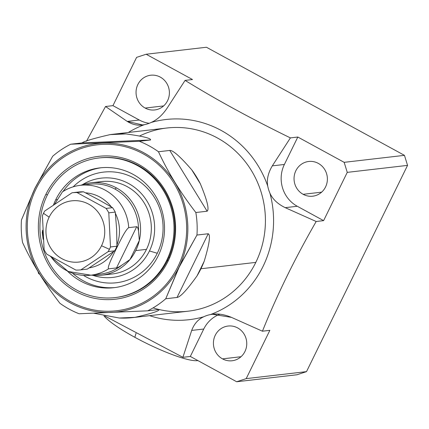 <?xml version="1.0" encoding="UTF-8"?>
<svg xmlns="http://www.w3.org/2000/svg" width="429" height="429" viewBox="0 0 429 429"><rect width="100%" height="100%" fill="white"/><g stroke="black" fill="none" stroke-linecap="round" stroke-linejoin="round"><path stroke-width="0.64" d="M93.913 313.245L119.219 318.012A92.208 87.918 -96.6 0 0 134.985 317.337L119.219 318.012L93.913 313.245L119.219 318.012A92.208 87.918 -96.6 0 0 134.985 317.337C151.861 313.454 159.856 310.848 158.971 309.518L147.683 310.827A92.208 87.918 -96.6 0 0 165.744 298.761L177.032 297.453C180.303 297.147 186.969 289.961 197.029 275.901A92.208 87.918 -96.6 0 0 200.933 268.752L255.807 262.392A92.208 87.918 83.4 0 1 188.063 311.207L133.183 317.567M21.45 219.991A92.208 87.918 -96.6 0 0 22.565 242.524A92.208 87.918 83.4 0 1 21.45 219.991L34.931 188.449A84.77 80.824 -96.6 0 0 70.211 302.82A84.77 80.824 -96.6 0 0 179.016 267.106L165.744 298.761A92.208 87.918 83.4 0 1 147.683 310.827L79.108 313.765A92.208 87.918 83.4 0 1 59.926 303.292A92.208 87.918 -96.6 0 0 79.108 313.765L147.683 310.827L158.971 309.518C159.856 310.848 151.861 313.454 134.985 317.337C151.861 313.454 159.856 310.848 158.971 309.518L147.683 310.827L79.108 313.765A92.208 87.918 83.4 0 1 59.926 303.292C44.541 283.371 32.089 263.116 22.565 242.524C32.089 263.116 44.541 283.371 59.926 303.292C44.541 283.371 32.089 263.116 22.565 242.524A92.208 87.918 83.4 0 1 21.45 219.991L34.867 188.39L52.66 156.279A92.208 87.918 83.4 0 1 70.726 144.214A92.208 87.918 -96.6 0 0 52.66 156.279L34.867 188.39L21.45 219.991M111.953 134.374L166.833 128.014A92.208 87.918 83.4 0 1 249.555 167.648A92.208 87.918 83.4 0 1 255.807 262.392L200.933 268.752A92.208 87.918 -96.6 0 0 204.204 261.256C209.368 244.101 210.714 234.931 208.242 233.746L196.954 235.049L179.016 267.106A84.77 80.824 -96.6 0 0 143.736 152.74A84.77 80.824 -96.6 0 0 34.931 188.449A84.77 80.824 83.4 0 1 143.736 152.74A84.77 80.824 83.4 0 1 179.016 267.106A84.77 80.824 83.4 0 1 70.211 302.82A84.77 80.824 83.4 0 1 34.931 188.449L52.66 156.279A92.208 87.918 -96.6 0 1 70.726 144.214L139.302 141.275L150.59 139.967C151.008 138.251 142.787 136.234 125.917 133.928A92.208 87.918 -96.6 0 0 110.156 134.604C93.597 138.449 84.218 141.216 82.014 142.905L70.726 144.214L82.014 142.905L150.59 139.967L139.302 141.275A92.208 87.918 83.4 0 1 158.478 151.748A92.208 87.918 -96.6 0 0 139.302 141.275L70.726 144.214L82.014 142.905L150.59 139.967C151.008 138.251 142.787 136.234 125.917 133.928A92.208 87.918 -96.6 0 0 110.156 134.604L125.917 133.928L110.156 134.604C93.597 138.449 84.218 141.216 82.014 142.905C84.218 141.216 93.597 138.449 110.156 134.604A92.208 87.918 83.4 0 1 125.917 133.928L110.156 134.604M45.855 194.412A71.922 68.576 -96.6 0 0 75.788 291.447A71.922 68.576 -96.6 0 0 168.098 261.148A71.922 68.576 -96.6 0 0 138.165 164.114A71.922 68.576 -96.6 0 0 45.855 194.412A71.922 68.576 -96.6 0 0 75.788 291.447A71.922 68.576 -96.6 0 0 168.098 261.148L167.551 260.28A70.27 66.999 83.4 0 1 115.492 297.533A70.27 66.999 83.4 0 0 167.551 260.28L168.098 261.148A71.922 68.576 -96.6 0 0 138.165 164.114A71.922 68.576 -96.6 0 0 45.855 194.412L47.41 194.868M197.029 275.901C186.969 289.961 180.303 297.147 177.032 297.453L165.744 298.761L179.161 267.16L196.954 235.049A92.208 87.918 -96.6 0 0 195.844 212.516L207.132 211.213C209.422 209.411 207.169 200.295 200.375 183.859A92.208 87.918 -96.6 0 0 191.79 169.889C180.218 156.569 172.876 150.086 169.766 150.44L158.478 151.748C168.007 172.345 180.464 192.605 195.844 212.516A92.208 87.918 83.4 0 1 196.954 235.049L208.242 233.746L177.032 297.453L165.744 298.761L179.161 267.16L196.954 235.049L208.242 233.746L177.032 297.453C180.303 297.147 186.969 289.961 197.029 275.901A92.208 87.918 -96.6 0 0 200.933 268.752A92.208 87.918 -96.6 0 0 204.204 261.256L197.029 275.901L204.204 261.256C209.368 244.101 210.714 234.931 208.242 233.746C210.714 234.931 209.368 244.101 204.204 261.256A92.208 87.918 83.4 0 1 200.933 268.752A92.208 87.918 83.4 0 1 197.029 275.901L204.204 261.256M191.79 169.889L200.375 183.859A92.208 87.918 -96.6 0 0 191.79 169.889C180.218 156.569 172.876 150.086 169.766 150.44L207.132 211.213L195.844 212.516C180.464 192.605 168.007 172.345 158.478 151.748L169.766 150.44L207.132 211.213C209.422 209.411 207.169 200.295 200.375 183.859L191.79 169.889A92.208 87.918 83.4 0 1 200.375 183.859L191.79 169.889C180.218 156.569 172.876 150.086 169.766 150.44L158.478 151.748C168.007 172.345 180.464 192.605 195.844 212.516L207.132 211.213L169.766 150.44M119.219 318.012L134.985 317.337A92.208 87.918 83.4 0 1 119.219 318.012L134.985 317.337M98.885 157.974L99.743 157.872A70.27 66.999 83.4 0 1 162.789 188.079A70.27 66.999 83.4 0 1 167.551 260.28A70.27 66.999 83.4 0 0 162.661 187.891A70.27 66.999 83.4 0 0 99.313 157.926A70.27 66.999 83.4 0 1 162.661 187.891A70.27 66.999 83.4 0 1 167.551 260.28A70.27 66.999 83.4 0 1 115.921 297.485L115.063 297.581A70.27 66.999 -96.6 0 0 166.693 260.382A70.27 66.999 83.4 0 1 76.501 289.983A70.27 66.999 83.4 0 1 47.254 195.179A70.27 66.999 83.4 0 1 137.446 165.573A70.27 66.999 83.4 0 1 166.693 260.382L167.551 260.28L166.693 260.382A70.27 66.999 -96.6 0 0 161.931 188.181A70.27 66.999 -96.6 0 0 98.885 157.974A70.27 66.999 -96.6 0 0 47.254 195.179A70.27 66.999 -96.6 0 0 52.022 267.38A70.27 66.999 -96.6 0 0 115.063 297.581M67.444 271.133A60.317 57.513 -96.6 0 0 113.921 287.698A60.317 57.513 -96.6 0 0 158.237 255.764A60.317 57.513 83.4 0 1 67.444 271.133A60.317 57.513 -96.6 0 0 158.237 255.764A60.317 57.513 -96.6 0 0 154.145 193.785A60.317 57.513 -96.6 0 0 100.032 167.857A60.317 57.513 -96.6 0 0 55.716 199.796L57.036 199.641L55.716 199.796A60.317 57.513 -96.6 0 0 53.502 204.89A60.317 57.513 83.4 0 1 130.711 173.139A60.317 57.513 83.4 0 1 158.237 255.764A60.317 57.513 -96.6 0 0 133.135 174.383A60.317 57.513 -96.6 0 0 55.716 199.796A60.317 57.513 -96.6 0 0 53.502 204.89M115.219 287.532A60.317 57.513 83.4 0 1 72.608 273.252A60.317 57.513 -96.6 0 0 115.219 287.532A60.317 57.513 83.4 0 1 72.608 273.252M73.198 186.813A55.695 53.099 83.4 0 1 141.656 183.135A55.695 53.099 83.4 0 1 157.277 253.271A55.695 53.099 83.4 0 0 141.656 183.135A55.695 53.099 83.4 0 0 73.198 186.813A55.695 53.099 83.4 0 1 141.656 183.135A55.695 53.099 83.4 0 1 157.277 253.271A55.695 53.099 83.4 0 1 83.462 275.38A55.695 53.099 83.4 0 0 157.277 253.271L149.442 250.96A49.968 47.646 83.4 0 1 92.905 275.332A49.968 47.646 -96.6 0 0 149.442 250.96A49.968 47.646 -96.6 0 0 139.489 191.629A49.968 47.646 -96.6 0 0 82.4 184.706A49.968 47.646 83.4 0 1 139.489 191.629A49.968 47.646 83.4 0 1 149.442 250.96A49.968 47.646 -96.6 0 0 139.489 191.629A49.968 47.646 -96.6 0 0 82.4 184.706M90.857 182.834L101.625 181.585A46.504 44.337 83.4 0 1 143.34 201.576A46.504 44.337 83.4 0 1 146.493 249.351A46.504 44.337 -96.6 0 1 106.907 274.249A46.504 44.337 -96.6 0 0 146.493 249.351A46.504 44.337 -96.6 0 0 141.715 199.271A46.504 44.337 -96.6 0 0 96.278 182.556A46.504 44.337 -96.6 0 1 141.715 199.271A46.504 44.337 -96.6 0 1 146.493 249.351L135.725 250.6A46.504 44.337 -96.6 0 0 139.323 240.481A46.504 44.337 -96.6 0 0 116.377 187.864A46.504 44.337 -96.6 0 0 90.857 182.834A46.504 44.337 -96.6 0 0 80.802 185.274A46.504 44.337 -96.6 0 1 116.377 187.864A46.504 44.337 83.4 0 1 139.323 240.481A46.504 44.337 83.4 0 1 135.725 250.6L146.493 249.351A46.504 44.337 83.4 0 1 112.328 273.97L101.56 275.22A46.504 44.337 -96.6 0 0 129.982 259.545A46.504 44.337 -96.6 0 0 135.725 250.6A46.504 44.337 83.4 0 1 129.982 259.545L139.323 240.481L138.508 231.027C138.058 228.148 137.457 226.716 136.695 226.721L128.721 227.643A45.238 43.131 -96.6 0 0 80.454 185.312A45.238 43.131 -96.6 0 0 62.79 191.65A45.238 43.131 -96.6 0 1 128.721 227.643C125.23 229.896 118.919 243.506 116.42 248.504C114.109 253.282 106.859 267.476 108.537 268.844L116.516 267.921C117.321 267.841 119.074 266.924 121.777 265.186A45.238 43.131 83.4 0 1 100.579 274.061A45.238 43.131 83.4 0 0 121.777 265.186L129.982 259.545L139.323 240.481L138.508 231.027C138.058 228.148 137.457 226.716 136.695 226.721L116.516 267.921L108.537 268.844A45.238 43.131 83.4 0 1 90.873 275.182A45.238 43.131 -96.6 0 0 108.537 268.844C106.859 267.476 114.109 253.282 116.42 248.504C118.919 243.506 125.23 229.896 128.721 227.643L136.695 226.721L116.516 267.921C117.321 267.841 119.074 266.924 121.777 265.186C119.074 266.924 117.321 267.841 116.516 267.921L108.537 268.844C106.859 267.476 114.109 253.282 116.42 248.504C118.919 243.506 125.23 229.896 128.721 227.643L136.695 226.721C137.457 226.716 138.058 228.148 138.508 231.027A45.238 43.131 -96.6 0 0 114.988 189.082A45.238 43.131 83.4 0 1 138.508 231.027A45.238 43.131 -96.6 0 0 114.988 189.082L116.377 187.864A46.504 44.337 -96.6 0 0 80.802 185.274M63.117 191.366A60.317 57.513 83.4 0 1 101.335 167.723A60.317 57.513 -96.6 0 0 63.117 191.366A60.317 57.513 83.4 0 1 101.335 167.723M116.951 244.841A37.8 36.041 -96.6 0 0 115.39 213.358A37.8 36.041 -96.6 0 1 116.951 244.841A37.8 36.041 -96.6 0 0 115.39 213.358M111.427 207.009A37.8 36.041 -96.6 0 0 85.478 192.814A37.8 36.041 -96.6 0 1 111.427 207.009A37.8 36.041 -96.6 0 0 85.478 192.814M89.318 267.846A37.8 36.041 -96.6 0 0 113.551 251.635A37.8 36.041 -96.6 0 1 89.318 267.846A37.8 36.041 -96.6 0 0 113.551 251.635M146.493 249.351L135.725 250.6A46.504 44.337 -96.6 0 0 139.323 240.481L129.982 259.545A46.504 44.337 -96.6 0 1 91.216 275.145A46.504 44.337 -96.6 0 0 101.56 275.22M42.605 232.85A45.238 43.131 -96.6 0 0 42.879 235.714A45.238 43.131 -96.6 0 1 42.605 232.85L42.605 230.25L42.605 232.85M108.537 268.844A45.238 43.131 -96.6 0 1 50.869 256.601A45.238 43.131 -96.6 0 0 90.873 275.182L100.579 274.061M62.436 191.801C67.964 188.245 73.97 186.084 80.454 185.312L90.165 184.186A45.238 43.131 83.4 0 1 114.988 189.082A45.238 43.131 -96.6 0 0 85.344 185.038M54.687 204.086L62.516 191.752M80.454 185.312A45.238 43.131 83.4 0 1 128.721 227.643M42.251 232.502L42.605 230.25M91.216 275.145A46.504 44.337 -96.6 0 0 129.982 259.545L121.777 265.186L129.982 259.545A46.504 44.337 -96.6 0 0 135.725 250.6M90.165 184.186A45.238 43.131 83.4 0 1 114.988 189.082M114.672 250.836L108.215 251.587L80.856 269.857L87.318 269.106L114.672 250.836L87.318 269.106L80.856 269.857L108.215 251.587A38.792 36.985 -96.6 0 0 109.422 249.313A38.792 36.985 83.4 0 1 108.215 251.587L114.672 250.836L108.215 251.587L80.856 269.857A38.792 36.985 83.4 0 1 75.874 270.072A38.792 36.985 -96.6 0 0 80.856 269.857L87.318 269.106L114.672 250.836A38.792 36.985 83.4 0 0 115.884 248.563A38.792 36.985 83.4 0 1 114.672 250.836A38.792 36.985 -96.6 0 0 115.884 248.563A38.792 36.985 -96.6 0 0 116.94 246.208L116.618 229.086L115.256 212.082L108.794 212.832A38.792 36.985 -96.6 0 0 106.081 208.414L112.537 207.668A38.792 36.985 83.4 0 1 115.256 212.082A38.792 36.985 -96.6 0 0 112.537 207.668L98.536 199.678L83.499 191.811L77.038 192.562A38.792 36.985 -96.6 0 0 72.051 192.771L78.512 192.026A38.792 36.985 83.4 0 1 83.499 191.811A38.792 36.985 -96.6 0 0 78.512 192.026L72.051 192.771A38.792 36.985 83.4 0 1 77.038 192.562L106.081 208.414A38.792 36.985 83.4 0 1 108.794 212.832L110.478 246.954L116.94 246.208A38.792 36.985 83.4 0 1 115.884 248.563A38.792 36.985 -96.6 0 0 116.94 246.208L110.478 246.954A38.792 36.985 83.4 0 1 109.422 249.313A38.792 36.985 -96.6 0 0 110.478 246.954L108.794 212.832L115.256 212.082L116.618 229.086L116.94 246.208L116.618 229.086L115.256 212.082L108.794 212.832A38.792 36.985 -96.6 0 0 106.081 208.414L77.038 192.562L83.499 191.811L98.536 199.678L112.537 207.668L106.081 208.414L77.038 192.562A38.792 36.985 -96.6 0 0 72.051 192.771L44.696 211.047A38.792 36.985 -96.6 0 0 43.49 213.32A38.792 36.985 -96.6 0 0 42.428 215.674A38.792 36.985 83.4 0 1 43.49 213.32A38.792 36.985 83.4 0 1 44.696 211.047L72.051 192.771L44.696 211.047A38.792 36.985 -96.6 0 0 43.49 213.32L49.153 217.149A30.818 29.386 -96.6 0 0 61.974 258.725A30.818 29.386 -96.6 0 0 101.534 245.742A30.818 29.386 -96.6 0 0 88.706 204.166A30.818 29.386 -96.6 0 0 49.153 217.149A30.818 29.386 -96.6 0 0 61.974 258.725A30.818 29.386 -96.6 0 0 101.534 245.742A30.818 29.386 -96.6 0 0 88.706 204.166A30.818 29.386 -96.6 0 0 49.153 217.149M80.856 269.857A38.792 36.985 83.4 0 1 75.874 270.072L46.831 254.215A38.792 36.985 83.4 0 1 44.117 249.801A38.792 36.985 -96.6 0 0 46.831 254.215A38.792 36.985 83.4 0 1 44.117 249.801L42.428 215.674A38.792 36.985 83.4 0 1 43.49 213.32M116.94 246.208L110.478 246.954A38.792 36.985 -96.6 0 1 109.422 249.313L101.534 245.742A30.818 29.386 83.4 0 1 50.67 247.919A30.818 29.386 83.4 0 1 73.82 200.67A30.818 29.386 83.4 0 1 101.534 245.742M86.47 141.243L105.534 106.499L127.22 121.412L105.534 106.499L86.47 141.243L105.534 106.499L112.956 105.641L136.604 57.368L146.15 54.236L192.492 79.537L185.071 80.395C216.817 99.952 251.925 119.117 290.395 137.897L272.313 165.862C268.104 172.93 266.581 179.671 267.739 186.084A30.985 29.542 -96.6 0 0 269.921 193.152A100.761 96.069 83.4 0 1 210.441 314.57C216.699 313.229 223.702 314.162 231.462 317.369L262.435 331.204L231.462 317.369L212.387 314.259L210.441 314.57A100.761 96.069 -96.6 0 0 269.921 193.152C272.597 199.158 277.697 203.995 285.21 207.663L316.184 221.498C294.9 258.473 276.984 295.045 262.435 331.204L231.462 317.369C223.702 314.162 216.699 313.229 210.441 314.57A30.985 29.542 -96.6 0 0 203.716 316.774A100.761 96.069 -96.6 0 1 149.587 315.669A100.761 96.069 -96.6 0 0 203.716 316.774A30.985 29.542 83.4 0 1 210.441 314.57A100.761 96.069 -96.6 0 0 269.921 193.152A30.985 29.542 83.4 0 1 267.739 186.084A100.761 96.069 -96.6 0 0 151.174 122.453C157.073 119.868 162.339 115.17 166.988 108.36L185.071 80.395L192.492 79.537L146.15 54.236L206.446 47.249L404.456 155.346L344.16 162.334L297.817 137.033L290.395 137.897C251.925 119.117 216.817 99.952 185.071 80.395L192.492 79.537L146.15 54.236L206.446 47.249L404.456 155.346L407.55 165.379L306.51 371.632L296.965 374.764L236.669 381.751L190.326 356.451L182.904 357.309L104.982 316.109L182.904 357.309L191.693 330.421L182.904 357.309L190.326 356.451L236.669 381.751L246.208 378.619L306.51 371.632L407.55 165.379L347.254 172.367L323.605 220.64L316.184 221.498C294.9 258.473 276.984 295.045 262.435 331.204L269.857 330.346L246.208 378.619L269.857 330.346L246.208 378.619L236.669 381.751L296.965 374.764L306.51 371.632L246.208 378.619L306.51 371.632L296.965 374.764L236.669 381.751L246.208 378.619M39.715 274.233L38.658 273.654L39.715 274.233L38.658 273.654L37.94 271.337M290.395 137.897L297.817 137.033L344.16 162.334L404.456 155.346L344.16 162.334L347.254 172.367L407.55 165.379L404.456 155.346L206.446 47.249L146.15 54.236L136.604 57.368L112.956 105.641L139.286 120.018L127.22 121.412C132.786 124.877 138.529 125.954 144.455 124.657A30.985 29.542 -96.6 0 0 151.174 122.453C157.073 119.868 162.339 115.17 166.988 108.36L185.071 80.395C216.817 99.952 251.925 119.117 290.395 137.897L272.313 165.862C268.104 172.93 266.581 179.671 267.739 186.084A30.985 29.542 -96.6 0 0 269.921 193.152C272.597 199.158 277.697 203.995 285.21 207.663L297.276 206.263A30.985 29.542 83.4 0 1 284.379 164.463L272.313 165.862L290.395 137.897L297.817 137.033L284.379 164.463A30.985 29.542 -96.6 0 0 297.276 206.263L323.605 220.64L347.254 172.367L344.16 162.334L297.817 137.033L284.379 164.463L272.313 165.862C268.104 172.93 266.581 179.671 267.739 186.084A100.761 96.069 -96.6 0 0 151.174 122.453A30.985 29.542 83.4 0 1 144.455 124.657A100.761 96.069 -96.6 0 0 128.357 132.475A100.761 96.069 83.4 0 1 144.455 124.657A100.761 96.069 -96.6 0 0 128.357 132.475M255.807 262.392A92.208 87.918 83.4 0 0 240.594 156.172A92.208 87.918 83.4 0 0 139.865 135.864A92.208 87.918 83.4 0 1 240.594 156.172A92.208 87.918 83.4 0 1 255.807 262.392A92.208 87.918 83.4 0 1 153.094 307.883A92.208 87.918 83.4 0 0 255.807 262.392L200.933 268.752M303.131 194.305A17.476 16.661 -96.6 0 0 327.359 178.126A17.476 16.661 -96.6 0 0 301.635 164.082A17.476 16.661 -96.6 0 0 303.131 194.305A17.476 16.661 -96.6 0 0 312.72 196.198A17.476 16.661 -96.6 0 0 327.129 182.073A17.476 16.661 -96.6 0 0 318.286 163.369A17.476 16.661 -96.6 0 0 308.698 161.476A17.476 16.661 -96.6 0 0 294.294 175.6A17.476 16.661 -96.6 0 0 303.131 194.305L321.627 192.165L303.131 194.305A17.476 16.661 83.4 0 1 295.86 170.731A17.476 16.661 83.4 0 1 318.286 163.369A17.476 16.661 83.4 0 1 325.563 186.942A17.476 16.661 83.4 0 1 303.131 194.305L321.627 192.165M145.147 108.06A17.476 16.661 -96.6 0 0 169.375 91.876A17.476 16.661 -96.6 0 0 143.651 77.831A17.476 16.661 -96.6 0 0 145.147 108.06A17.476 16.661 -96.6 0 0 154.735 109.947A17.476 16.661 -96.6 0 0 169.139 95.823A17.476 16.661 -96.6 0 0 160.301 77.118A17.476 16.661 -96.6 0 0 150.713 75.231A17.476 16.661 -96.6 0 0 136.304 89.355A17.476 16.661 -96.6 0 0 145.147 108.06L163.637 105.915L145.147 108.06A17.476 16.661 83.4 0 1 137.87 84.481A17.476 16.661 83.4 0 1 160.301 77.118A17.476 16.661 83.4 0 1 167.573 100.697A17.476 16.661 83.4 0 1 145.147 108.06L163.637 105.915M222.512 358.869A17.476 16.661 -96.6 0 0 246.739 342.685A17.476 16.661 -96.6 0 0 221.021 328.641A17.476 16.661 -96.6 0 0 222.512 358.869A17.476 16.661 -96.6 0 0 232.105 360.757A17.476 16.661 -96.6 0 0 246.509 346.632A17.476 16.661 -96.6 0 0 237.671 327.928A17.476 16.661 -96.6 0 0 228.078 326.04A17.476 16.661 -96.6 0 0 213.674 340.165A17.476 16.661 -96.6 0 0 222.512 358.869L241.007 356.724L222.512 358.869A17.476 16.661 83.4 0 1 215.24 335.29A17.476 16.661 83.4 0 1 237.671 327.928A17.476 16.661 83.4 0 1 244.943 351.507A17.476 16.661 83.4 0 1 222.512 358.869L241.007 356.724M210.441 314.57A30.985 29.542 -96.6 0 0 203.716 316.774C198.16 319.321 194.149 323.868 191.693 330.421L203.759 329.022L190.326 356.451L182.904 357.309L104.982 316.109M219.916 314.21A30.985 29.542 -96.6 0 0 203.759 329.022A30.985 29.542 83.4 0 1 219.916 314.21A30.985 29.542 -96.6 0 0 203.759 329.022L190.326 356.451L236.669 381.751M146.15 54.236L136.604 57.368L112.956 105.641L105.534 106.499L112.956 105.641L139.286 120.018A30.985 29.542 -96.6 0 0 149.206 123.295A30.985 29.542 83.4 0 1 139.286 120.018L127.22 121.412L142.643 124.946L144.455 124.657A30.985 29.542 -96.6 0 0 151.174 122.453C157.073 119.868 162.339 115.17 166.988 108.36L185.071 80.395M269.921 193.152C272.597 199.158 277.697 203.995 285.21 207.663L297.276 206.263L323.605 220.64L316.184 221.498L285.21 207.663L297.276 206.263L323.605 220.64L316.184 221.498C294.9 258.473 276.984 295.045 262.435 331.204L269.857 330.346L262.435 331.204M149.587 315.669A100.761 96.069 -96.6 0 0 203.716 316.774C198.16 319.321 194.149 323.868 191.693 330.421L203.759 329.022L190.326 356.451M134.84 337.301A54.408 9.17 -153.9 0 0 197.887 360.58A54.408 9.17 -153.9 0 1 134.84 337.301A54.408 9.17 -153.9 0 1 103.974 315.889A54.408 9.17 -153.9 0 0 134.84 337.301L136.031 333.354M169.659 257.732A7.438 1.255 26.1 0 0 168.946 257.261A7.438 1.255 -153.9 0 1 169.659 257.732A7.438 1.255 -153.9 0 0 168.946 257.261M35.988 189.023A83.532 79.644 -96.6 0 0 41.651 274.85A83.532 79.644 -96.6 0 0 116.591 310.757A83.532 79.644 -96.6 0 0 177.965 266.532A83.532 79.644 -96.6 0 0 172.302 180.706A83.532 79.644 -96.6 0 0 97.362 144.798A83.532 79.644 -96.6 0 0 35.988 189.023M179.016 267.106A84.77 80.824 -96.6 0 0 102.788 143.125A84.77 80.824 -96.6 0 0 39.119 273.101A84.77 80.824 -96.6 0 0 179.016 267.106L179.161 267.16M168.098 261.148A71.922 68.576 83.4 0 1 49.405 266.232A71.922 68.576 83.4 0 1 103.427 155.958A71.922 68.576 83.4 0 1 168.098 261.148L167.551 260.28L166.693 260.382A70.27 66.999 -96.6 0 0 103.507 157.609A70.27 66.999 -96.6 0 0 50.724 265.347A70.27 66.999 -96.6 0 0 166.693 260.382M70.726 144.214L139.302 141.275L150.59 139.967L82.014 142.905M177.032 297.453L208.242 233.746M200.375 183.859C207.169 200.295 209.422 209.411 207.132 211.213M125.917 133.928C142.787 136.234 151.008 138.251 150.59 139.967M92.905 275.332A49.968 47.646 -96.6 0 0 149.442 250.96M55.716 199.796L57.036 199.641M157.277 253.271A55.695 53.099 83.4 0 1 83.462 275.38M136.695 226.721L116.516 267.921M116.377 187.864A46.504 44.337 -96.6 0 1 139.323 240.481L138.508 231.027M115.256 212.082A38.792 36.985 -96.6 0 0 112.537 207.668L98.536 199.678L83.499 191.811A38.792 36.985 -96.6 0 0 78.512 192.026L72.051 192.771M83.499 191.811L77.038 192.562M112.537 207.668L106.081 208.414M110.478 246.954L108.794 212.832M404.456 155.346L407.55 165.379L306.51 371.632M407.55 165.379L347.254 172.367L323.605 220.64M105.534 106.499L127.22 121.412C132.786 124.877 138.529 125.954 144.455 124.657M285.21 207.663L316.184 221.498M203.716 316.774C198.16 319.321 194.149 323.868 191.693 330.421L182.904 357.309M347.254 172.367L344.16 162.334M297.817 137.033L284.379 164.463A30.985 29.542 -96.6 0 0 297.276 206.263M112.956 105.641L139.286 120.018A30.985 29.542 -96.6 0 0 149.206 123.295M127.22 121.412L139.286 120.018M272.313 165.862L284.379 164.463M191.693 330.421L203.759 329.022M197.887 360.58A54.408 9.17 -153.9 0 1 150.402 345.238A54.408 9.17 -153.9 0 1 103.974 315.889M165.744 298.761A92.208 87.918 83.4 0 1 147.683 310.827M158.478 151.748A92.208 87.918 -96.6 0 0 139.302 141.275M196.954 235.049A92.208 87.918 -96.6 0 0 195.844 212.516M95.688 274.335A45.238 43.131 -96.6 0 0 121.777 265.186M116.018 248.289A7.438 1.255 26.1 0 0 116.42 248.504M109.422 249.313A38.792 36.985 83.4 0 1 108.215 251.587M267.739 186.084A100.761 96.069 -96.6 0 0 151.174 122.453M177.965 266.532A83.532 79.644 83.4 0 1 40.111 272.436A83.532 79.644 83.4 0 1 102.853 144.364A83.532 79.644 83.4 0 1 177.965 266.532M90.873 275.182L68.136 271.466L50.322 256.279M43.125 239.307L42.23 232.325"/></g></svg>
